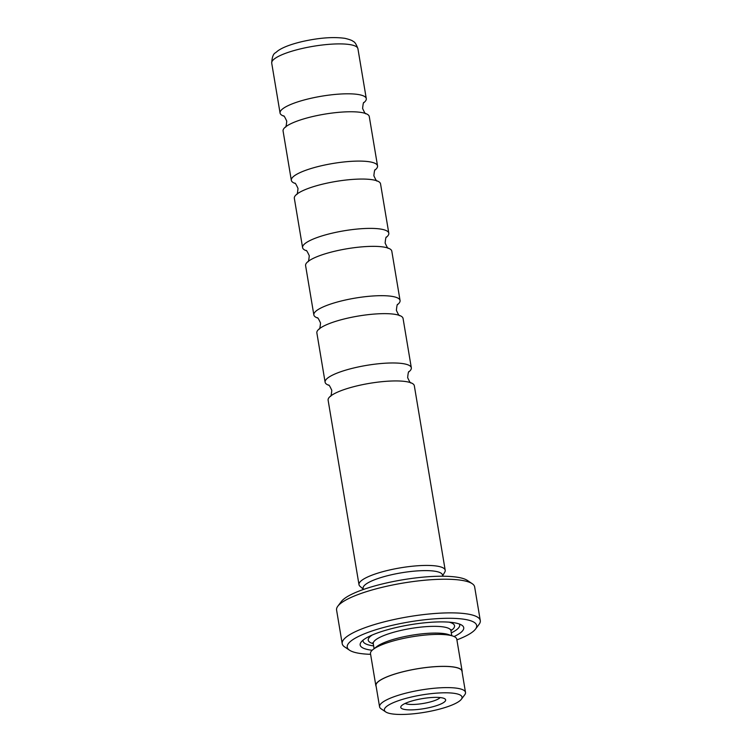 <?xml version="1.0" encoding="UTF-8"?>
<svg xmlns="http://www.w3.org/2000/svg" width="752" height="752" viewBox="0 0 752 752"><rect width="100%" height="100%" fill="white"/><g stroke="black" fill="none" stroke-linecap="round" stroke-linejoin="round"><path stroke-width="1.13" d="M408.975 371.761A43.701 9.757 170.5 0 0 411.325 367.784L403.063 318.453A43.701 9.757 170.5 0 0 399.293 315.37A43.701 9.757 170.5 0 0 346.888 318.322A43.701 9.757 170.5 0 0 319.421 328.737A43.701 9.757 170.5 0 0 316.855 332.882L325.108 382.213A43.701 9.757 170.5 0 0 328.624 385.212M397.714 304.466A43.701 9.757 170.5 0 0 400.064 300.49L391.801 251.159A43.701 9.757 170.5 0 0 388.032 248.075A43.701 9.757 170.5 0 0 335.627 251.027A43.701 9.757 170.5 0 0 308.16 261.442A43.701 9.757 170.5 0 0 305.594 265.588L313.847 314.919A43.701 9.757 170.5 0 0 317.363 317.917M386.453 237.181A43.701 9.757 170.5 0 0 388.803 233.195L380.54 183.864A43.701 9.757 170.5 0 0 376.771 180.781A43.701 9.757 170.5 0 0 324.366 183.732A43.701 9.757 170.5 0 0 296.899 194.148A43.701 9.757 170.5 0 0 294.333 198.293L302.586 247.624A43.701 9.757 170.5 0 0 306.102 250.623M375.192 169.886A43.701 9.757 170.5 0 0 377.542 165.91L369.279 116.579A43.701 9.757 170.5 0 0 365.51 113.486A43.701 9.757 170.5 0 0 313.105 116.438A43.701 9.757 170.5 0 0 285.638 126.853A43.701 9.757 170.5 0 0 283.072 130.998L291.325 180.33A43.701 9.757 170.5 0 0 294.84 183.328M442.59 575.929L444.789 572.084A43.701 9.757 170.5 0 0 445.203 570.242L414.324 385.748A43.701 9.757 170.5 0 0 410.554 382.665A43.701 9.757 170.5 0 0 358.149 385.616A43.701 9.757 170.5 0 0 330.683 396.022A43.701 9.757 170.5 0 0 328.116 400.177L358.995 584.671A43.701 9.757 170.5 0 0 359.982 586.278L363.319 589.192M411.438 697.01A39.377 8.789 170.5 0 0 385.738 711.937A39.377 8.789 170.5 0 0 434.985 710.245A39.377 8.789 170.5 0 0 461.343 699.285A39.377 8.789 170.5 0 0 411.438 697.01M461.343 699.285L464.736 694.792A43.569 9.729 170.5 0 0 465.507 692.404A43.569 9.729 170.5 0 0 409.502 692.272A43.569 9.729 170.5 0 0 379.563 706.786A43.569 9.729 170.5 0 0 381.067 708.788L385.738 711.937M416.411 699.802A22.748 5.076 -9.5 0 1 444.855 698.824A22.748 5.076 -9.5 0 1 430.012 707.453A22.748 5.076 -9.5 0 1 401.183 706.137A22.748 5.076 -9.5 0 1 416.411 699.802M405.206 703.411A18.377 4.098 170.5 0 0 428.001 702.509A18.377 4.098 170.5 0 0 440.164 697.565M465.507 692.404L461.963 671.207A43.569 9.729 170.5 0 0 405.958 671.066A43.569 9.729 170.5 0 0 376.009 685.589L379.563 706.786M411.325 367.784A43.701 9.757 170.5 0 0 355.151 367.653A43.701 9.757 170.5 0 0 325.108 382.213M400.064 300.49A43.701 9.757 170.5 0 0 343.89 300.358A43.701 9.757 170.5 0 0 313.847 314.919M388.803 233.195A43.701 9.757 170.5 0 0 332.628 233.064A43.701 9.757 170.5 0 0 302.586 247.624M377.542 165.91A43.701 9.757 170.5 0 0 321.367 165.769A43.701 9.757 170.5 0 0 291.325 180.33M363.93 102.592A43.701 9.757 170.5 0 0 366.28 98.615A43.701 9.757 170.5 0 0 310.106 98.484A43.701 9.757 170.5 0 0 280.064 113.035A43.701 9.757 170.5 0 0 283.579 116.034M337.827 606.197L341.361 601.506A65.621 14.655 -9.5 0 1 385.287 583.251A65.621 14.655 -9.5 0 1 467.359 580.422L472.228 583.702A69.992 15.623 170.5 0 0 384.676 586.72A69.992 15.623 170.5 0 0 337.827 606.197A69.992 15.623 170.5 0 0 336.576 610.032L342.207 643.684A69.992 15.623 -9.5 0 1 390.307 620.362A69.992 15.623 -9.5 0 1 480.284 620.579A69.992 15.623 -9.5 0 1 479.033 624.414L475.508 629.104A65.621 14.655 170.5 0 0 392.328 625.307A65.621 14.655 170.5 0 0 349.501 650.189A65.621 14.655 170.5 0 0 370.604 654.325M349.501 650.189L344.632 646.908A69.992 15.623 -9.5 0 1 342.207 643.684M462.104 672.062A43.748 9.767 170.5 0 0 462.132 671.169L456.784 639.209A43.748 9.767 170.5 0 0 452.901 636.079L448.559 634.594A39.377 8.789 170.5 0 0 401.436 637.292A39.377 8.789 170.5 0 0 376.771 646.607L373.142 649.427A43.748 9.767 170.5 0 0 370.492 653.648L375.84 685.617A43.748 9.767 170.5 0 0 376.16 686.444M452.901 636.079A43.748 9.767 170.5 0 0 400.553 639.078A43.748 9.767 170.5 0 0 373.142 649.427M454.095 636.549A52.499 11.722 170.5 0 0 461.907 625.25A52.499 11.722 170.5 0 0 396.248 627.516A52.499 11.722 170.5 0 0 361.101 642.123A52.499 11.722 170.5 0 0 372.165 650.264M451.294 632.893A49.002 10.942 170.5 0 0 459.406 624.038M442.618 576.22L442.514 575.186A40.241 8.986 170.5 0 0 390.767 574.923A40.241 8.986 170.5 0 0 363.141 588.478L363.385 589.483M445.203 570.242A43.701 9.757 170.5 0 0 389.028 570.11A43.701 9.757 170.5 0 0 358.995 584.671M462.132 671.169A43.748 9.767 170.5 0 0 405.901 671.038A43.748 9.767 170.5 0 0 375.84 685.617M456.896 639.886A65.621 14.655 170.5 0 0 475.508 629.104M480.284 620.579L474.653 586.927A69.992 15.623 170.5 0 0 472.228 583.702M363.075 640.149A49.002 10.942 170.5 0 0 373.631 645.893M271.716 63.14C272.008 57.18 273.296 53.712 275.57 52.725L277.836 50.863C282.752 47.348 290.939 44.236 302.398 41.529C319.186 37.779 333.371 36.716 344.942 38.343C349.689 39.489 352.444 40.523 353.196 41.435C354.718 41.811 356.298 44.236 357.924 48.711A43.701 9.757 170.5 0 0 301.749 48.579A43.701 9.757 170.5 0 0 271.716 63.14L280.064 113.035M451.031 629.631L450.927 630.674A39.377 8.789 170.5 0 0 400.318 630.561A39.377 8.789 170.5 0 0 373.255 643.674L374.092 648.685M451.764 635.684L450.927 630.674A43.748 9.767 170.5 0 0 449.076 622.158M372.231 635.017A43.748 9.767 170.5 0 0 373.255 643.665L372.813 642.716M319.158 328.953C319.628 329.592 320.079 327.618 320.531 323.031C318.613 318.848 317.541 317.128 317.306 317.889L317.626 318.011M307.897 261.658C308.367 262.298 308.818 260.324 309.269 255.736C307.352 251.553 306.28 249.833 306.045 250.595L306.365 250.717M296.636 194.364C297.106 195.003 297.557 193.029 298.008 188.451C296.091 184.259 295.019 182.539 294.784 183.3L295.104 183.422M285.375 127.069C285.845 127.708 286.296 125.744 286.747 121.157C284.829 116.964 283.758 115.244 283.523 116.005L283.842 116.128M330.419 396.248C330.889 396.887 331.341 394.913 331.792 390.326C329.874 386.143 328.803 384.422 328.568 385.184L328.887 385.306M410.874 382.787C410.639 383.539 409.567 381.828 407.65 377.636C408.101 373.048 408.552 371.074 409.022 371.714L408.759 371.939M365.829 113.608C365.594 114.37 364.523 112.65 362.605 108.457C363.056 103.87 363.507 101.896 363.977 102.545L363.714 102.761M377.09 180.903C376.855 181.655 375.784 179.944 373.866 175.752C374.317 171.165 374.769 169.191 375.239 169.839L374.975 170.055M388.352 248.198C388.117 248.95 387.045 247.239 385.127 243.046C385.579 238.459 386.03 236.485 386.5 237.134L386.237 237.35M399.613 315.492C399.378 316.244 398.306 314.533 396.389 310.341C396.84 305.754 397.291 303.78 397.761 304.419L397.498 304.645M357.924 48.711L366.28 98.615"/></g></svg>
